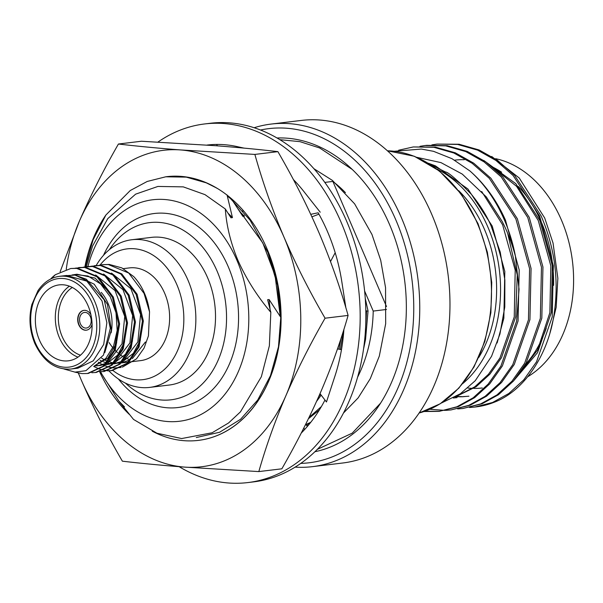 <?xml version="1.0" encoding="UTF-8"?>
<svg xmlns="http://www.w3.org/2000/svg" width="603" height="603" viewBox="0 0 603 603"><rect width="100%" height="100%" fill="white"/><g stroke="black" fill="none" stroke-linecap="round" stroke-linejoin="round"><path stroke-width="0.9" d="M149.536 311.924A53.117 39.157 -96.9 0 0 144.509 293.36A53.117 39.157 -96.9 0 0 133.723 276.581L121.866 267.905L109.256 264.431L102.427 264.687L108.299 264.544L128.741 273.046L144.057 293.412L149.536 311.924L148.436 335.863L144.094 348.037L136.482 358.86L122.379 367.167M121.097 367.453L114.721 367.973M114.027 367.936L109.422 367.25M108.826 367.106L104.621 365.689M104.048 365.441L103.045 364.973M102.239 364.566L100.693 363.715M99.925 363.247L98.357 362.207M101.59 358.114L104.44 359.81M105.548 360.368L107.809 361.348M109.852 362.049L113.002 362.81M114.306 363.006L117.133 363.21M118.173 363.21L120.389 363.059M128.303 362.109L121.339 362.946L130.565 359.697M132.351 358.581L145.391 342.014M70.739 369.051L77.87 368.192L93.224 360.865L103.701 344.449L106.867 322.771L101.99 300.874L86.862 281.149L66.707 275.465L59.561 276.325A46.695 34.424 83.1 0 1 94.844 301.734A46.695 34.424 83.1 0 1 70.739 369.051C55.468 370.054 43.506 361.544 34.846 343.522C29.592 330.7 28.597 317.713 31.861 304.553L37.989 290.631C43.74 282.227 50.931 277.463 59.561 276.325M63.948 368.991L75.028 372.134L85.95 370.672L103.46 355.137L110.311 328.326L104.251 299.955L86.312 279.212L75.021 275.111L63.669 275.827M51.3 278.714L55.393 274.704L70.747 268.508L77.583 268.245L98.025 276.747L113.341 297.121L119.605 323.871L115.324 349.823L104.229 366.044L88.392 373.385M70.747 268.508L76.619 268.365L97.06 276.867L112.384 297.234L118.648 323.984L114.359 349.936L103.264 366.157L87.427 373.506L81.895 373.604L74.84 372.119M91.053 266.262L101.342 265.38L121.783 273.883L137.1 294.256L143.363 321.007L139.082 346.959L127.987 363.179L112.15 370.521M111.661 370.581L108.148 370.709M107.658 370.694L104.07 370.302M103.573 370.212L99.925 369.262M99.42 369.089L93.714 366.466M94.505 265.644L100.377 265.501L120.819 274.003L136.135 294.37L142.406 321.12L138.117 347.072L127.022 363.292L111.186 370.641L107.673 370.837M86.591 266.594L93.42 266.338L113.861 274.84L129.178 295.206L135.449 321.964L131.16 347.908L120.065 364.129L104.229 371.478L99.759 371.787M103.746 371.531L100.226 371.667M83.131 267.212L92.463 266.451L112.904 274.96L128.22 295.327L134.484 322.077L130.195 348.029L119.108 364.25L103.264 371.599M75.209 268.169L85.498 267.295L105.947 275.797L121.263 296.163L127.527 322.914L123.238 348.866L112.15 365.086L96.307 372.435L91.837 372.744M78.661 267.551L84.541 267.408L104.982 275.91L120.299 296.277L126.57 323.035L122.281 348.979L111.186 365.199L95.349 372.548M98.967 265.305L102.42 264.687M109.151 342.61A46.695 34.424 -96.9 0 0 112.867 347.788M114.073 349.197A46.695 34.424 -96.9 0 0 114.48 349.642M115.12 350.313A46.695 34.424 -96.9 0 0 117.57 352.665M118.731 353.637A46.695 34.424 -96.9 0 0 119.696 354.398M120.329 354.865A46.695 34.424 -96.9 0 0 122.1 356.072M123.216 356.757A46.695 34.424 -96.9 0 0 124.949 357.7M125.597 358.016A46.695 34.424 -96.9 0 0 126.487 358.423M127.572 358.875A46.695 34.424 -96.9 0 0 130.361 359.81M129.261 361.996L140.582 360.624A46.695 34.424 -96.9 0 0 164.694 293.314A46.695 34.424 -96.9 0 0 129.404 267.905L123.291 268.637M88.046 305.698A38.245 28.19 -96.9 0 0 59.147 284.887A38.245 28.19 -96.9 0 0 39.399 340.017A38.245 28.19 -96.9 0 0 68.297 360.828A38.245 28.19 -96.9 0 0 88.046 305.698M77.975 357.134A38.245 28.19 83.1 0 1 59.358 337.612A38.245 28.19 83.1 0 1 69.42 286.176M101.259 292.357A38.245 28.19 83.1 0 1 108.005 303.294A38.245 28.19 83.1 0 1 111.103 332.848M72.307 287.473A36.12 26.63 -96.9 0 0 62.132 336.482A36.12 26.63 -96.9 0 0 80.478 355.19M96.239 265.441A74.365 54.82 83.1 0 1 131.793 239.745A74.365 54.82 83.1 0 1 187.993 280.214A74.365 54.82 83.1 0 1 149.597 387.412A74.365 54.82 83.1 0 1 108.879 370.822M149.597 387.412L169.27 385.038A74.365 54.82 -96.9 0 0 207.658 277.847A74.365 54.82 -96.9 0 0 151.466 237.371L131.793 239.745M357.504 377.388A133.225 98.206 -96.9 0 0 373.219 311.073L386.478 309.475M306.859 425.756A133.225 98.206 -96.9 0 0 308.457 425.145M100.565 371.787A111.555 82.234 -96.9 0 0 212.693 406.716A111.555 82.234 -96.9 0 0 237.009 260.473A111.555 82.234 -96.9 0 0 157.556 199.382A111.555 82.234 -96.9 0 0 87.917 266.436M100.347 371.787L118.859 401.108L124.512 406.882L119.62 402.133L133.549 419.447L156.931 433.218L181.639 438.554L212.12 432.766L228.575 422.967L240.454 411.849L261.363 376.724L269.368 345.79L270.822 312.331C257.104 296.073 246.107 278.676 237.846 260.142C230.67 242.836 226.494 225.786 225.311 208.977L230.964 217.796L232.449 217.615L227.052 194.927M314.864 451.73A158.295 116.688 -96.9 0 0 389.613 224.693A158.295 116.688 -96.9 0 0 277.033 137.989M312.444 466.654L342.662 463.014A172.533 127.188 -96.9 0 0 431.733 214.321A172.533 127.188 -96.9 0 0 301.364 120.427L271.146 124.067A172.533 127.188 83.1 0 1 401.515 217.962A172.533 127.188 83.1 0 1 312.444 466.654A172.533 127.188 83.1 0 1 295.078 467.137M462.87 383.485A120.05 88.498 -96.9 0 0 487.88 227.067A120.05 88.498 -96.9 0 0 437.024 169.096M441.336 403.06L460.353 393.767L475.247 380.719L491.558 356.305L499.925 334.077L504.779 307.048L504.869 280.041L500.249 252.137L491.046 225.786C486.606 215.475 480.048 204.975 471.365 194.294C456.735 179.506 448.119 172.074 445.534 172.013L430.399 164.483M417.05 157.383L440.951 162.606L462.267 174.094L486.274 196.88L502.073 221.316C507.357 231.371 511.789 242.934 515.384 256.004L519.055 289.199L516.575 321.233L500.905 366.096L488.181 384.103L473.182 397.799L456.916 406.784L439.127 411.359L458.408 406.603L474.667 397.626L489.666 383.93L502.389 365.915L518.06 321.052L519.191 269.88L505.487 220.208C496.721 200.482 484.857 184.058 469.903 170.943A132.803 97.897 83.1 0 1 504.538 220.321A132.803 97.897 83.1 0 1 515.384 256.004M469.903 170.943L452.031 158.71L433.534 151.323L421.391 149.062L394.302 151.263M491.716 156.494L519.251 178.013L544.682 217.962L553.049 243.084L557.858 278.307L556.17 307.379L550.034 332.66M424.022 411.532L439.127 411.359M424.753 411.276L439.873 411.269M429.856 409.256L445.037 410.387M445.79 410.357L451.006 409.927L468.795 405.352L485.061 396.367L500.06 382.671L512.784 364.664L528.454 319.801L529.585 268.629L515.882 218.949L489.327 178.345L472.209 163.338L453.84 152.996L433.851 147.29L413.274 146.951L398.643 150.222M451.006 409.927L470.28 405.171L486.546 396.194L501.545 382.498L514.261 364.483L529.939 319.62L531.07 268.448L517.366 218.776L490.812 178.164L473.694 163.157L455.325 152.823L435.336 147.109L413.281 146.951M457.669 408.924L462.885 408.495L480.674 403.92L496.94 394.935L511.939 381.239L524.655 363.232L540.333 318.369L541.464 267.197L527.761 217.517L501.206 176.913L484.088 161.906L465.72 151.564L445.73 145.858L425.153 145.519L419.982 146.325M462.885 408.495L482.159 403.739L498.425 394.761L513.424 381.066L526.14 363.051L541.818 318.188L542.949 267.016L529.246 217.344L502.691 176.732L485.573 161.725L467.204 151.391L447.215 145.677L426.638 145.338M469.549 407.492L474.765 407.063L492.553 402.487L508.819 393.503L523.819 379.807L536.534 361.8L552.212 316.937L553.343 265.765L539.64 216.085L513.085 175.481L495.968 160.473L477.599 150.132L457.609 144.426L437.032 144.087L431.861 144.893M474.765 407.063L475.895 406.927A132.803 97.897 -96.9 0 0 493.578 402.495C522.839 391.769 546.936 357.526 553.697 316.756C559.335 282.151 555.144 248.534 541.125 215.912L514.57 175.3L497.452 160.292L479.084 149.959L459.094 144.245L437.039 144.087M518.339 186.478A114.743 84.578 83.1 0 1 541.517 222.575A114.743 84.578 83.1 0 1 553.614 285.37M546.243 328.236A114.743 84.578 83.1 0 1 525.107 364.845M482.287 387.963A114.743 84.578 83.1 0 1 473.702 388.407M472.533 388.377A114.743 84.578 83.1 0 1 467.785 388.023M527.783 376.702A114.743 84.578 -96.9 0 0 561.476 220.17A114.743 84.578 -96.9 0 0 495.658 158.702M458.672 190.623A114.743 84.578 83.1 0 1 484.503 229.449A114.743 84.578 83.1 0 1 478.782 357.436M300.724 463.398A168.282 124.052 -96.9 0 0 395.96 220.208A168.282 124.052 -96.9 0 0 260.534 130.014M125.447 383.116A89.244 65.787 -96.9 0 0 206.799 379.001A89.244 65.787 -96.9 0 0 217.118 271.169A89.244 65.787 -96.9 0 0 109.354 249.657M118.376 378.978A97.739 72.051 -96.9 0 0 212.573 389.636A97.739 72.051 -96.9 0 0 228.228 266.669A97.739 72.051 -96.9 0 0 103.475 255.363M112.836 370.43A65.87 48.557 -96.9 0 0 170.717 362.448A65.87 48.557 -96.9 0 0 176.883 284.714A65.87 48.557 -96.9 0 0 100.053 265.071M90.902 314.676A9.987 7.364 -96.9 0 0 83.907 310.364A9.987 7.364 -96.9 0 0 78.752 324.761A9.987 7.364 -96.9 0 0 86.297 330.195A9.987 7.364 -96.9 0 0 92.071 324.346M84.051 310.349A9.987 7.364 -96.9 0 0 79.038 324.723A9.987 7.364 -96.9 0 0 86.44 330.173M80.387 323.773A7.862 5.796 83.1 0 1 84.45 312.437A7.862 5.796 83.1 0 1 90.39 316.718A7.862 5.796 83.1 0 1 86.327 328.047A7.862 5.796 83.1 0 1 80.387 323.773M254.157 127.73A172.533 127.188 83.1 0 1 271.146 124.067M386.508 306.543L332.879 181.428A133.225 98.206 83.1 0 1 345.444 192.643M332.879 181.428L324.813 182.4M232.291 200.204L242.843 216.364L244.328 216.183L244.087 215.316M243.001 211.216L242.647 209.806M280.908 317.532L269.111 299.54L267.626 299.721L270.822 312.331M365.222 298.229L368.049 310.952L366.564 311.133L365.795 310.017M373.219 311.073L364.581 290.925M515.791 378.269L537.537 350.064L549.876 312.633L550.841 265.9L538.268 220.532L516.56 186.319L487.578 163.187M456.192 396.706L461.476 396.797M462.23 396.774L468.938 396.186M453.32 398.025L457.059 397.618M456.177 396.42L474.734 386.847L488.407 374.342L499.985 357.896L514.238 316.929L515.211 270.197L502.631 224.829L481.699 191.498M513.032 381.503L537.529 352.672L551.361 312.452L552.325 265.719L539.753 220.351L515.799 183.659L483.802 160.488M456.923 396.48L462.207 396.631M462.961 396.616L468.192 396.269M453.471 397.942L456.313 397.701M455.129 397.023L476.219 386.666L489.892 374.161L501.47 357.715L515.723 316.748L517.246 274.998L507.718 233.451M497.113 343.009L503.844 318.18L504.817 271.448L492.236 226.08L467.913 188.995L435.434 165.855L428.484 163.285M454.82 160.134A114.743 84.578 83.1 0 1 464.302 159.72M492.169 166.805A114.743 84.578 83.1 0 1 501.643 172.239M84.88 266.85A132.803 97.897 83.1 0 1 105.924 214.977L130.256 190.525L147.215 181.458L165.735 176.8L186.304 177.131L206.301 182.845L216.876 188.151M343.371 331.055L340.371 349.439M321.165 395.131L316.575 401.379M340.936 338.63L338.976 349.197M320.434 394.189L318.58 396.895M319.447 409.829L308.404 418.746M321.414 406.543L309.045 417.442M368.049 310.952L365.546 339.444L363.458 349.439M310.085 423.155L306.151 424.889M366.564 311.133L365.418 330.391M310.809 422.243L305.887 424.557M225.311 208.977L204.997 194.641L183.267 186.87L157.926 186.44L135.622 194.158L107.741 218.655L92.606 246.001L86.312 266.632M239.911 211.736L244.328 216.183M228.032 213.168L232.449 217.615M269.111 299.54L270.054 309.09M85.279 266.782L93.081 239.851L105.924 214.977M75.156 275.134L94.241 284.217L107.462 304.402L111.336 330.135L104.779 352.665M72.028 274.991L76.95 274.229L95.04 278.089L110.485 293.397M116.711 342.798L107.824 358.197L94.151 366.127M124.625 341.863L117.51 355.235L106.618 363.722M105.246 364.265L100.008 365.516L95.998 365.659M132.532 340.944L125.416 354.293L114.532 362.772M113.168 363.315L105.932 364.8L114.163 362.245M140.454 339.971L133.338 353.335L122.447 361.823M121.082 362.358L113.861 363.843L122.085 361.287M114.811 363.707L113.552 363.775M112.708 363.775L111.834 363.752M110.809 363.677L107.206 363.081M106.512 362.9L103.573 361.913M102.502 361.461L100.045 360.217M74.953 274.471L87.985 276.016L100.595 283.915L110.334 296.872L116.017 312.799L117.186 330.421L113.552 346.197L105.781 358.484L94.716 365.674M95.673 274.976L115.052 290.616L124.731 316.469L121.994 343.898L107.945 362.23M106.249 363.194L98.01 365.757L95.025 365.923M103.588 274.018L122.974 289.651L132.652 315.512L129.924 342.941L115.866 361.28M111.502 273.061L130.896 288.694L140.574 314.555L137.838 341.999L123.781 360.323M50.592 279.061A53.117 39.157 83.1 0 1 55.393 274.704M345.881 307.832L341.72 281.088A159.358 117.472 -96.9 0 0 341.396 279.106A159.358 117.472 -96.9 0 0 327.565 231.778A159.358 117.472 -96.9 0 0 318.158 212.791L310.741 214.329M179.121 466.684A180.606 133.135 -96.9 0 0 247.841 482.573A180.606 133.135 -96.9 0 0 341.079 222.243A180.606 133.135 -96.9 0 0 204.605 123.954A180.606 133.135 -96.9 0 0 157.956 142.074M247.841 482.573L253.546 481.887A180.606 133.135 -96.9 0 0 346.785 221.557A180.606 133.135 -96.9 0 0 210.311 123.268L204.605 123.954M307.394 426.411L305.668 424.301M303.829 427.979L304.575 429.592M217.427 145.851L216.56 144.434M234.703 146.099L236.61 146.491A159.358 117.472 -96.9 0 1 238.095 146.831L244.087 148.119M293.337 179.506A159.358 117.472 -96.9 0 1 303.822 191.445A159.358 117.472 -96.9 0 1 304.937 192.877L320.223 212.203M311.909 216.831L318.927 214.171M330.504 261.551L335.193 252.717M320.012 393.638L326.464 401.982L334.386 377.772A159.358 117.472 -96.9 0 0 334.974 376.001A159.358 117.472 -96.9 0 0 343.914 329.321M337.469 348.926L341.479 349.65M210.002 144.758A159.358 117.472 -96.9 0 0 207.779 145.127M301.229 433.082A159.358 117.472 -96.9 0 0 324.964 400.045M236.61 146.491A159.358 117.472 -96.9 0 0 207.146 145.052A159.358 117.472 -96.9 0 0 206.987 145.074M166.722 176.679A132.803 97.897 83.1 0 1 217.736 188.671A132.803 97.897 83.1 0 1 230.414 197.829A132.803 97.897 83.1 0 1 272.503 263.488A132.803 97.897 83.1 0 1 198.47 440.371A132.803 97.897 83.1 0 1 198.44 440.378M78.337 373.084L81.262 380.018A159.358 117.472 -96.9 0 0 125.236 441.358A159.358 117.472 -96.9 0 0 184.578 467.106L258.823 471.584C266.006 446.371 275.036 421.045 285.928 395.621C297 370.197 310.048 344.388 325.07 318.203C309.377 291.211 295.674 264.152 283.945 237.032C272.42 209.889 262.727 182.355 254.873 154.421L180.629 149.943A159.358 117.472 -96.9 0 0 79.287 221.429L60.134 271.772M78.458 373.106A159.358 117.472 83.1 0 0 81.262 380.018C92.99 407.138 106.693 434.19 122.379 461.182C141.343 463.398 162.079 465.373 184.578 467.106A159.358 117.472 -96.9 0 0 285.928 395.621A159.358 117.472 -96.9 0 0 283.945 237.032A159.358 117.472 -96.9 0 0 180.629 149.943C158.122 148.21 137.394 146.235 118.429 144.019C103.407 170.204 90.36 196.013 79.287 221.429A159.358 117.472 83.1 0 0 66.24 269.398M196.284 437.552L219.613 432.253L240.589 419.266L257.715 400.015L270.476 375.661L278.473 346.785L280.9 315.859L278.156 286.817L269.157 254.413A132.803 97.897 83.1 0 1 198.387 440.386A132.803 97.897 83.1 0 1 152.265 431.198M129.253 414.351A132.803 97.897 83.1 0 1 99.668 371.81M165.735 176.8L166.586 176.694A132.803 97.897 83.1 0 1 210.711 184.85L217.736 188.671M227.248 195.885L230.67 198.764L250.034 220.103L267.868 252.401L277.493 285.121L280.455 316.861M280.267 316.598L275.066 275.533L262.795 242.919L238.313 209.264M272.503 263.488L269.157 254.413M280.817 317.397L278.782 292.937M258.823 471.584L281.85 468.81C296.978 442.398 310.025 416.598 320.992 391.392C331.778 366.232 340.816 340.914 348.097 315.422C340.145 287.224 330.452 259.689 319.017 232.811C307.424 205.955 293.714 178.895 277.893 151.639C258.732 149.408 237.997 147.434 215.693 145.715L141.456 141.238L118.429 144.019M254.873 154.421L277.893 151.639M325.07 318.203L348.097 315.422M35.373 342.851A44.577 32.856 -96.9 0 0 80.727 362.531A44.577 32.856 -96.9 0 0 92.071 302.864A44.577 32.856 -96.9 0 0 46.717 283.184A44.577 32.856 -96.9 0 0 35.373 342.851M419.085 413.025A132.803 97.897 -96.9 0 0 477.455 223.585A132.803 97.897 -96.9 0 0 387.473 150.81M88.385 373.393L87.427 373.506M112.143 370.528L111.186 370.641M425.16 145.519L426.645 145.338M387.458 150.803L414.276 156.245L439.504 171.041L461.295 194.091L478.058 223.698L487.382 252.273L491.739 282.468L490.88 312.701L484.865 341.373L473.996 366.971L458.853 388.144L440.213 403.776L419.077 413.04M339.595 349.31L341.494 349.574M343.386 413.123L358.19 397.837L370.295 378.646L379.31 356.117L385.679 323.713L385.551 287.608L380.704 260.27L371.953 234.446L354.632 203.852L332.426 180.433L313.922 168.712M317.223 449.408L352.197 433.173L380.463 403.279M279.882 139.677L299.962 141.652L319.643 147.961L352.28 169.466"/></g></svg>
